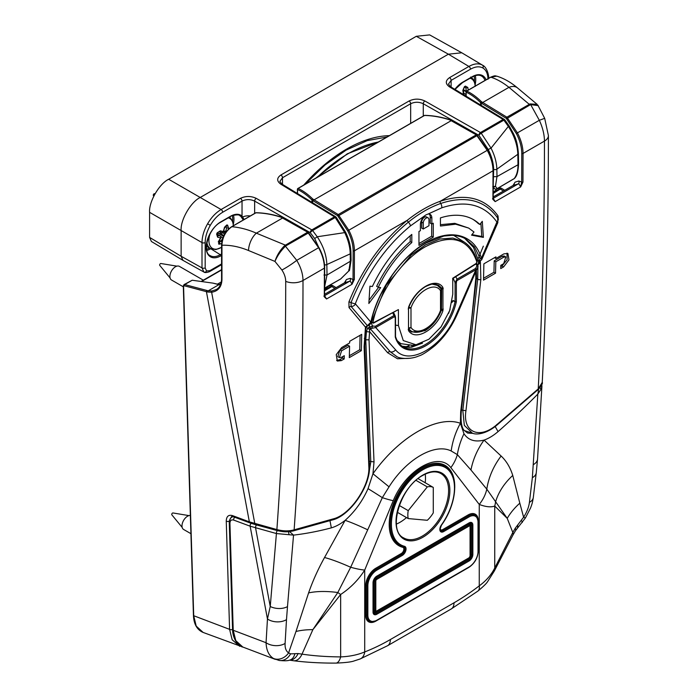 <?xml version="1.0" encoding="UTF-8"?>
<svg xmlns="http://www.w3.org/2000/svg" width="698" height="698" viewBox="0 0 698 698"><rect width="100%" height="100%" fill="white"/><g stroke="black" fill="none" stroke-linecap="round" stroke-linejoin="round"><path stroke-width="1.05" d="M324.396 267.395A0.899 0.523 180 0 1 324.666 267.77L324.57 296.432L326.551 298.997L324.308 296.798L324.404 268.137C324.326 261.558 322.397 254.761 318.611 247.72L307.661 232.198L281.102 217.235C272.473 214.461 264.071 212.986 255.904 212.811L231.823 226.719C239.772 227.365 247.956 229.511 256.367 233.167L285.308 245.111A2.251 1.3 60 0 1 286.058 245.775L285.447 246.22L296.729 260.354C300.829 267.212 302.923 273.921 303.002 280.491C303.002 364.906 300.044 448.02 294.128 529.834L333.243 518.876C350.483 514.81 370.184 485.302 368.841 466.796L364.094 346.827L365.464 327.135L349.017 307.565L348.921 301.946C362.489 268.46 381.954 241.229 407.292 220.28C418.233 211.616 429.183 205.291 440.168 201.303C465.74 192.971 485.014 197.831 497.997 215.883L498.337 220.01M493.024 170.042A0.899 0.523 180 0 1 493.294 170.408L493.198 199.07L495.179 201.635L492.936 199.436L493.032 170.774C492.963 164.204 491.026 157.399 487.239 150.367L476.289 134.845L449.73 119.882C441.101 117.098 432.699 115.632 424.532 115.458L298.107 188.451C302.845 190.598 307.722 194.105 312.739 198.974L338.242 214.548L348.826 230.279C352.49 237.39 354.357 244.23 354.427 250.8L354.331 279.462L352.036 284.278L353.048 279.453A0.899 0.523 0.4 0 0 354.331 279.462M428.144 217.907L426.548 216.991A4.048 2.338 120 0 0 424.524 217.191A4.048 2.338 120 0 0 421.662 222.147L421.662 228.098L423.25 229.014L428.982 225.707L428.982 219.757A4.048 2.338 120 0 0 428.144 217.907A4.048 2.338 120 0 0 426.12 218.108A4.048 2.338 120 0 0 423.25 223.063L423.25 229.014M424.244 216.24A8.097 4.677 120 0 0 420.388 224.721L420.388 230.672L418.957 231.5L418.957 245.382L433.275 237.119L433.275 223.229L431.844 224.058L431.844 218.108A8.097 4.677 120 0 0 430.169 214.399A8.097 4.677 120 0 0 427.987 214.085L426.103 214.792L410.476 225.882C386.238 245.888 367.855 271.845 355.317 303.77L370.83 322.144C377.644 290.42 401.254 256.576 426.164 242.616C450.978 227.862 474.684 234.554 481.402 258.312L496.915 222.008C484.377 204.566 465.994 199.837 441.755 207.821L427.987 214.085M367.131 325.791L365.656 329.212L365.464 327.135A2.251 1.824 140.1 0 1 366.607 326.263L367.375 325.634L351.12 306.501L351.05 302.574C364.234 269.664 383.333 242.852 408.356 222.147C419.097 213.501 429.881 207.28 440.691 203.476C465.784 195.257 484.761 200.073 497.63 217.942L497.849 222.549A4.502 0.715 23.4 0 1 496.897 222.592M366.729 326.027L367.244 325.94L366.869 327.188L366.607 326.263M207.803 292.034A0.899 0.619 102.7 0 1 208.24 290.83L218.919 284.662L213.012 283.135L192.212 280.23L184.7 284.557L208.24 290.83L211.86 291.005L216.319 289.557C219.713 287.559 221.458 284.077 221.571 279.13A0.899 0.523 0 0 0 221.955 279.558C221.659 286.904 218.221 291.136 211.642 292.253L207.803 292.034L184.237 285.761L183.565 286.398L193.704 615.723L196.208 626.106L203.135 632.44C197.045 629.832 193.808 624.134 193.442 615.357A0.899 0.541 -1.8 0 0 193.704 615.723L229.59 629.352A2.251 1.344 -1.8 0 0 232.565 629.404M213.012 283.135L220.463 284.845M183.565 285.639A0.899 0.541 -1.8 0 0 183.304 286.032L184.01 284.618L192.212 280.23M464.231 430.526L472.363 433.17L464.327 425.361L462.818 410.468L477.711 279.209L477.929 266.915M345.388 281.817A0.899 0.523 0.5 0 0 345.205 281.652L346.452 279.497L344.48 282.821L324.587 294.303L344.419 282.847A0.899 0.523 -120 0 0 344.367 282.882M350.221 278.354A2.251 1.841 -106.9 0 1 349.567 281.277L344.48 282.821A0.899 0.523 -120 0 0 344.419 282.847L346.452 279.497L350.221 278.354L353.048 279.453L353.144 250.8C353.075 244.405 351.26 237.765 347.709 230.855L337.588 215.647L312.625 200.474L312.625 202.752M365.656 329.212L364.749 345.737L369.504 465.714C370.734 486.541 349.279 516.302 332.257 519.993L293.143 530.96C287.244 531.998 285.002 532.277 277.595 530.672L277.595 530.672A2.251 1.213 -74.8 0 1 276.888 529.564C282.769 448.116 285.718 365.386 285.718 281.364C285.665 277.612 284.391 273.825 281.887 270.004A13.498 1.501 -33.7 0 0 296.729 260.354L318.925 247.511C322.685 254.465 324.596 261.218 324.666 267.77A0.899 0.523 180 0 1 324.404 268.137L303.002 280.491A13.498 7.791 0 0 1 285.718 281.364M514.016 184.464A0.899 0.523 0.5 0 0 513.833 184.289L515.08 182.143L513.109 185.459L493.216 196.949M464.781 238.446L473.506 247.441L478.575 260.799L479.264 260.572A0.899 0.742 96.8 0 0 479.779 260.939L477.729 264.682C479.151 264.245 480.023 262.954 480.346 260.816L480.861 279.409L465.959 410.729C462.39 432.001 479.439 440.368 497.587 423.991L538.237 388.899C542.381 308.106 544.457 225.498 544.457 141.092C544.388 134.513 542.686 127.577 539.336 120.292L530.689 104.63L529.983 104.944A2.251 1.3 -120 0 0 529.232 104.281L508.964 87.329C502.752 82.416 496.697 79.031 490.816 77.19L466.735 91.098C471.473 93.244 476.35 96.752 481.367 101.62L506.87 117.194L517.454 132.925C521.118 140.028 522.985 146.868 523.055 153.447L522.959 182.108L520.664 186.916L521.676 182.091L521.772 153.438C521.703 147.051 519.888 140.403 516.337 133.501L506.216 118.285L481.254 103.112L481.254 105.398M311.971 202.35L311.971 199.977C307.024 195.143 302.208 191.662 297.531 189.524L297.531 193.573M480.599 104.997L480.599 102.615C475.652 97.79 470.836 94.3 466.159 92.171L466.159 96.219M495.912 256.881A4499.552 2597.834 60 0 1 495.877 258.513L503.895 253.88L507.9 253.453L508.982 259.848L503.59 266.933L500.728 268.59A4499.552 2597.834 -120 0 0 500.806 265.327L503.668 263.67L505.823 256.934L503.825 257.143L495.807 261.776A4499.552 2597.834 60 0 1 495.536 273.188L483.505 280.134A4499.552 2597.834 -120 0 0 483.88 263.818L495.912 256.881M341.636 347.56L349.654 342.927A4499.552 2597.834 -120 0 0 349.689 341.296L361.712 334.351A4499.552 2597.834 60 0 1 361.337 350.666L349.314 357.612A4499.552 2597.834 -120 0 0 349.585 346.199L341.566 350.824L339.411 357.568L341.409 357.35L344.28 355.701A4499.552 2597.834 60 0 1 344.193 358.955L341.331 360.613L337.326 361.041L336.253 354.645L341.636 347.56M478.479 263.321L478.575 260.799L480.023 260.616M471.551 235.156L483.382 237.381L482.301 221.318L479.858 224.459A94.884 54.784 120 0 0 473.558 219.687A94.884 54.784 120 0 0 440.429 217.907L440.429 226.03L455.663 224.189L468.698 228.089L473.986 232.015L471.551 235.156M380.68 287.62L378.246 287.297C386.91 269.437 398.096 254.526 411.803 242.564L411.803 234.441A94.884 54.784 120 0 0 372.374 286.512L369.931 286.189L368.849 303.508L380.68 287.62M479.264 260.572L480.154 258.504A0.899 0.646 -16.9 0 0 481.402 258.312L481.637 259.9L497.849 222.549M494.481 257.702L495.877 258.513M483.548 278.275L493.94 272.272L495.536 273.188M493.94 272.272A4497.301 2596.534 -120 0 0 494.21 260.86L495.807 261.776M494.21 260.86L502.228 256.227L504.235 256.018L505.823 256.934M500.771 266.723L502.002 266.017L507.123 259.673L507.018 253.138M336.619 360.438L339.743 359.697L342.605 358.039L344.193 358.955M342.605 358.039A4497.301 2596.534 -120 0 0 342.639 356.643M339.411 357.568L337.823 356.643L339.97 349.907L347.988 345.274L349.585 346.199M349.358 355.744L359.749 349.75L361.337 350.666M359.749 349.75A4497.301 2596.534 -120 0 0 360.081 335.293M369.059 300.175L378.613 287.34M378.246 287.297L376.65 286.372C385.313 268.512 396.499 253.61 410.206 241.648L410.206 235.784M410.206 241.648L411.803 242.564M440.429 224.677L454.782 223.334L468.698 228.089M471.97 234.615L481.795 236.465L480.896 223.124M479.858 224.459L478.27 223.535A94.884 54.784 120 0 0 472.755 219.242M481.795 236.465L483.382 237.381M429.287 214.077A8.097 4.677 120 0 1 430.256 217.191L430.256 223.142L431.844 224.058M418.957 243.55L431.687 236.203L433.275 237.119M431.687 236.203L431.687 223.962M184.01 284.618L184.7 284.557A0.899 0.646 105 0 0 184.237 285.761M229.415 520.673L231.553 516.546L233.35 516.747A2.251 1.518 110.3 0 1 232.547 515.621L249.361 521.86L276.888 529.564C283.1 531.213 288.841 531.309 294.128 529.834A2.251 1.614 -105.6 0 1 293.143 530.96M518.85 181A2.251 1.841 -106.9 0 1 518.195 183.914L513.109 185.459A0.899 0.523 60 0 0 513.047 185.485L515.08 182.143L518.85 181L521.676 182.091A0.899 0.523 0.4 0 0 522.959 182.108M472.372 433.17C477.048 435.299 487.274 433.493 497.473 424.646L538.123 389.563A2.251 0.89 49.2 0 0 538.237 388.899L542.241 382.382C546.351 301.902 548.41 219.634 548.41 135.578L544.684 118.337L537.818 105.075M516.337 133.501L539.336 120.292L544.684 118.337M506.216 118.285A0.899 0.523 -58.7 0 1 506.87 117.194L530.087 103.906A2.251 1.195 -108.7 0 1 530.689 104.63L538.237 105.625M530.087 103.906L537.146 104.351L517.55 87.948A13.498 8.961 -50.1 0 0 508.964 87.329L482.702 102.493A0.899 0.523 -58.7 0 0 482.048 103.592M490.424 77.417A0.899 0.523 60 0 1 490.581 77.225C496.008 74.93 495.353 76.161 496.81 76.152L490.816 77.19A0.899 0.523 60 0 0 490.581 77.225L466.491 91.133A0.899 0.523 60 0 1 466.735 91.098A0.899 0.768 114.4 0 0 466.159 92.171A0.899 0.523 0 0 1 466.247 91.578M281.887 270.004L274.96 261.427C277.298 255.896 280.788 250.826 285.447 246.22A2.251 1.37 -132.1 0 0 284.592 245.644L307.661 232.198A0.899 0.506 119.6 0 1 308.106 232.155L308.804 232.748L286.058 245.775M281.556 217.41L283.074 217.951A0.899 0.506 119.6 0 0 282.638 218.003L256.367 233.167A13.498 6.256 -67.6 0 0 248.54 250.521L274.96 261.427C276.783 255.547 279.994 250.285 284.592 245.644M231.422 226.963A0.899 0.523 60 0 1 231.823 226.719C225.585 231.282 222.296 237.46 221.955 245.242L221.955 279.558M369.504 465.714L368.841 466.796M465.959 410.729L461.465 410.023M239.737 646.322L232.164 639.761L229.59 629.352L226.257 521.118A2.251 1.344 -1.8 0 0 229.337 521.109M256.358 212.82A0.899 0.515 91.1 0 0 255.904 212.811A0.899 0.523 60 0 0 255.66 212.846L231.579 226.754C225.489 231.064 222.147 237.084 221.571 244.815A0.899 0.523 0 0 0 221.955 245.242C230.419 244.963 239.283 246.726 248.54 250.521M424.986 115.467A0.899 0.515 91.1 0 0 424.532 115.458A0.899 0.523 -120 0 0 424.14 115.685M450.184 120.056L450.018 119.759C441.389 117.002 432.969 115.536 424.759 115.371A0.899 0.899 0 0 0 424.297 115.493L297.863 188.486A0.899 0.523 -120 0 1 298.107 188.451A0.899 0.768 114.4 0 0 297.531 189.524A0.899 0.523 180 0 1 297.618 188.931M353.144 250.8A0.899 0.523 0 0 0 354.427 250.8L407.292 220.28A2.251 1.03 -128.8 0 0 408.356 222.147A4.502 2.05 -128.8 0 1 410.476 225.882M487.387 150.21L487.553 150.149C491.313 157.102 493.224 163.856 493.294 170.408A0.899 0.523 180 0 1 493.032 170.774L440.168 201.303A2.251 1.527 -109.4 0 0 440.691 203.476A4.502 3.045 -109.4 0 1 441.755 207.821M367.244 325.94L367.68 325.739A0.899 0.637 88.9 0 1 367.375 325.634L371.074 321.979C373.194 312.599 376.545 303.246 381.125 293.919L392.355 275.029C402.441 260.904 413.652 250.233 425.998 243.017L443.841 236.055L452.06 235.322C457.609 235.566 462.189 236.796 465.819 239.013L474.492 246.874L480.154 258.504M479.779 260.939L481.637 259.9M370.935 321.717L371.074 321.979C370.21 324.666 369.085 325.922 367.68 325.739A0.899 0.637 88.9 0 0 368.073 325.53M326.821 287.969L327.266 286.695A0.899 0.733 -106.9 0 1 327.004 287.864L326.891 287.934M327.266 286.695L331.751 285.334A0.899 0.733 -106.9 0 1 331.489 286.503L324.614 289.251L326.943 287.89M334.848 288.37L331.864 286.581A0.899 0.532 120.9 0 0 332.51 285.491L331.751 285.334M324.605 290.778L331.864 286.581L324.605 290.481M503.476 191.016L500.492 189.228A0.899 0.532 120.9 0 0 501.138 188.128L500.379 187.98A0.899 0.733 73.1 0 1 500.117 189.149L493.233 193.416M495.519 190.571L495.632 190.51A0.899 0.733 73.1 0 0 495.894 189.341L500.379 187.98M495.667 190.493L493.242 191.88M193.442 615.357L183.304 286.032A0.899 0.541 -1.8 0 0 183.565 286.398M221.833 244.448A0.899 0.523 0 0 0 221.571 244.815L221.571 279.13A0.899 0.523 0 0 1 221.833 278.764M467.59 433.065L473.052 433.371M422.517 343.119L411.628 347.203L402.292 346.252M533.577 464.528A13.498 8.585 3.9 0 0 537.539 458.961L536.265 472.712A13.498 8.219 -173.4 0 1 532.356 477.685L537.835 394.091C524.591 407.475 511.337 419.978 498.067 431.608C493.329 435.665 488.661 438.492 484.046 440.098C477.38 449.355 473.017 459.319 470.949 469.99L457.338 454.607L451.161 450.978C434.802 442.794 406.393 459.11 389.048 486.838L382.329 497.657L350.684 567.256L337.806 592.515L312.861 629.657L302.016 654.139C313.882 655.893 326.76 656.809 340.659 656.897C349.698 656.521 357.725 654.864 364.714 651.932L364.714 570.074C358.432 579.898 350.413 588.039 340.659 594.487L312.861 629.657A67.497 29.403 -162.3 0 0 295.987 631.489L308.595 592.907A67.497 27.929 -161.9 0 1 337.806 592.515A35.999 7.294 42.8 0 0 340.659 594.487L340.659 656.897A13.498 5.619 -90 0 1 335.93 663.1L335.93 663.1C320.888 663.17 306.788 662.385 293.622 660.753A13.498 8.306 -82.6 0 0 302.016 654.139L298.133 653.555L290.551 653.869L288.606 652.883L295.987 631.489M537.539 458.961L541.91 386.299L540.976 389.283L537.835 394.091M308.595 592.907C312.687 581.111 318 569.315 324.535 557.519L345.126 520.342C340.467 524.05 335.878 526.554 331.349 527.863C318.637 531.23 306.038 533.656 293.561 535.122L276.417 533.551A2.251 1.213 -74.8 0 1 277.411 530.62M289.583 531.606L293.535 535.122L287.489 606.606A13.498 8.341 -174.5 0 1 270.239 606.501L276.417 533.551L250.137 526.179L233.699 520.089A2.251 1.518 -69.7 0 1 234.781 517.279M287.489 606.606L286.494 619.632A13.498 8.76 -176.8 0 1 267.456 618.995L270.239 606.501L255.573 527.889A2.251 1.213 -74.8 0 1 256.559 524.957M395.26 317.991L394.004 315.54L395.277 316.107L395.522 317.625L395.522 336.453A0.899 0.523 0 0 1 395.26 336.82L395.26 317.991A0.899 0.523 0 0 0 395.522 317.625M370.97 322.38L372.531 326.01L375.402 326.289A2.251 1.3 60 0 1 375.699 327.536L395.574 349.811C408.679 366.668 442.925 346.941 456.038 314.903L475.905 269.681A2.251 1.3 -120 0 0 475.608 268.433L477.013 265.685L475.835 264.036M456.038 314.903A4.502 0.689 23.7 0 0 456.972 314.868L477.982 266.68A2.251 0.846 -166.8 0 1 477.79 266.933L477.476 268.224L475.905 269.681L456.762 280.736L456.352 282.716A0.899 0.523 180 0 1 455.079 282.716L456.998 279.174L456.762 280.736L456.195 280.491M368.719 474.457L370.795 461.901L365.778 339.882L364.356 338.399M450.088 309.354L448.57 313.454M410.389 358.24L397.467 358.755L387.652 352.726L369.6 331.637L369.015 339.813L374.023 461.893L372.959 473.759C398.741 437.114 437.088 414.882 460.401 423.276L460.68 411.864L471.569 319.981L475.835 278.136L475.739 272.159M451.161 450.978C452.557 441.188 455.637 431.957 460.401 423.276L463.978 433.746C468.288 440.194 474.98 442.314 484.046 440.098L501.12 456.021C506.39 460.994 510.264 467.468 512.751 475.451L519.818 503.188A67.497 52.254 -12.9 0 0 507.219 518.352L494.742 506.059C490.912 507.455 485.756 506.914 479.256 504.436L450.856 467.634C438.527 451.152 405.704 470.007 393.244 500.667L364.714 570.074A35.999 7.634 21.2 0 1 350.684 567.256A67.497 10.487 -151.7 0 0 324.535 557.519M233.699 520.089C231.291 519.425 230.035 520.525 229.93 523.387L233.219 630.259L235.784 640.659L242.782 647.02C241.883 647.247 239.693 645.51 236.194 641.794C232.582 636.026 232.609 630.809 232.556 629.343A2.251 1.344 -1.8 0 0 233.219 630.259L266.06 642.727A13.498 8.804 3.5 0 0 285.098 643.434C284.854 647.997 286.023 651.147 288.606 652.883A13.498 11.578 -58.1 0 1 273.485 658.476C268.852 655.562 266.374 650.309 266.06 642.727L267.456 618.995L250.137 526.179A2.251 1.518 -69.7 0 1 251.236 523.369M293.622 660.753L289.565 660.151C287.838 660.875 284.339 660.962 279.069 660.43L273.485 658.476M536.265 472.712L533.324 497.412C532.216 504.087 532.024 503.764 530.646 507.812L525.454 517.907L515.499 530.681L512.917 535.104L494.306 571.043L487.536 581.757C486.384 583.563 483.182 586.66 477.921 591.066L477.921 591.066A13.498 6.439 -127.4 0 0 479.256 585.858C486.14 580.815 491.305 574.864 494.742 568.015L512.812 532.461L507.219 518.352L486.803 489.141L470.949 469.99M512.751 475.451A67.497 52.446 -14.9 0 0 495.554 501.932A35.999 34.176 127.6 0 1 494.742 506.059L494.742 568.015A13.498 8.149 -154.7 0 1 494.306 571.043M501.12 456.021A67.497 56.983 -44.3 0 0 486.803 489.141A35.999 28.374 145.1 0 1 479.256 504.436L479.256 585.858A221.58 127.926 120 0 1 454.014 602.802L390.383 639.534A223.648 129.121 120 0 1 364.714 651.932A13.498 8.952 -111.2 0 1 360.046 659.008L354.261 660.884C351.556 661.966 345.449 662.699 335.93 663.1M463.978 433.746A67.497 58.318 -59.5 0 0 457.338 454.607A35.999 28.801 139.5 0 1 450.856 467.634M367.619 529.773C358.58 525.489 351.085 522.348 345.126 520.342C354.837 511.678 362.48 501.112 368.038 488.652L372.959 473.759L389.048 486.838M368.038 488.652A67.497 3.089 -145.5 0 1 382.329 497.657A35.999 5.68 23.5 0 0 393.244 500.667M512.917 535.104A13.498 5.191 -151.3 0 0 512.812 532.461L515.272 528.185L523.622 517.201C526.868 512.096 528.805 507.158 529.424 502.368L532.356 477.685M519.818 503.188L523.622 517.201A13.498 0.777 -147 0 0 525.454 517.907M286.494 619.632L285.098 643.434M329.962 520.638L331.349 527.863M369.399 461.334L374.023 461.893M364.391 338.251L365.831 339.769L369.015 339.813L365.778 339.882L366.433 331.358L367.602 328.173L369.757 327.004L369.111 325.268M537.861 394.056L538.673 389.056M498.067 431.608L495.17 426.53M460.68 411.864L461.317 411.122C460.575 421.077 461.509 427.499 464.126 430.387L467.66 433.083M476.49 277.315L475.835 278.136L476.498 277.228L476.376 270.719M452.086 301.562L453.307 300.533L455.079 301.553L455.079 282.716A20.251 11.692 -120 0 0 453.107 278.389M232.731 516.799L232.809 516.773C230.689 517.323 229.511 519.225 229.267 522.47L229.267 522.47A2.251 1.344 178.2 0 0 229.93 523.387M533.324 497.412A13.498 8.263 -173 0 1 529.424 502.368M516.677 529.136A13.498 6.744 -136.4 0 0 517.654 525.097M515.499 530.681A13.498 4.336 -148.1 0 0 515.272 528.185M289.4 660.186A13.498 9.17 -82.7 0 0 298.133 653.555M289.565 660.151L289.565 660.151A13.498 8.297 -102 0 0 294.879 653.729M539.973 387.669L540.976 389.283M289.059 534.729L288.37 531.274M456.972 314.868C451.562 327.039 444.233 337.282 434.994 345.597C427.307 351.757 421.862 355.221 418.66 355.997C411.192 359.453 400.146 358.851 396.944 356.687L390.295 351.801L370.751 329.281L369.608 329.439L369.6 331.637A2.251 1.16 -173 0 1 366.433 331.358M395.007 315.819A0.899 0.733 -49.1 0 1 394.85 316.473L375.699 327.536L370.577 328.61L370.76 329.264L370.202 328.549L369.608 329.439L367.602 328.173M477.641 264.882A2.251 2.251 0 0 1 477.982 266.68A2.251 0.846 -166.8 0 0 477.013 265.685L477.641 264.882L476.577 263.425M372.531 326.01A2.251 1.064 110 0 1 371.179 328.479A2.251 1.623 -119 0 1 369.757 327.004L372.531 326.01M409.133 345.632L405.154 347.107M404.648 347.028L409.927 347.299L422.177 343.05M452.662 300.786A0.899 0.707 35.3 0 1 452.862 301.239L451.911 302.487M456.352 282.716L456.352 301.553A1.797 1.038 -60 0 1 456.291 302.007A45.047 26.009 -60 0 1 425.806 345.746A45.047 26.009 -60 0 1 395.312 337.213A0.899 0.646 -17.1 0 0 395.539 336.584C397.057 341.374 399.579 344.795 403.095 346.836A44.149 25.486 120 0 0 425.169 344.646A44.149 25.486 120 0 0 455.052 301.78L453.272 300.759A0.899 0.523 120 0 0 453.307 300.533M370.202 328.549A2.251 1.579 -86.6 0 1 369.486 327.118A2.251 1.64 -103.8 0 0 370.577 328.61A2.251 1.937 148.9 0 1 370.202 328.549M322.502 255.599L314.693 238.55L310.252 232.661A2.251 1.265 119.6 0 1 311.832 229.895A2.251 1.3 60 0 1 312.599 230.576L317.25 236.762L344.725 232.617L335.241 217.506L312.599 230.576A2.251 0.471 140.2 0 0 310.252 232.661L254.648 201.103C250.416 199.139 246.211 199.131 242.031 201.094L222.671 212.271C217.872 215.132 213.745 219.486 210.299 225.332C206.957 231.247 205.247 236.997 205.168 242.581L205.168 267.884A2.251 1.3 180 0 1 202.001 267.892L181.131 256.253L181.131 230.541C180.276 220.123 190.772 201.94 200.221 197.473L448.386 54.191L461.771 52.786L429.671 34.9L416.296 36.305L168.68 179.264C159.231 183.731 148.735 201.914 149.59 212.332L149.59 237.407L181.131 256.253L182.955 260.354L203.912 272.037L202.001 267.892L202.001 242.59C202.088 236.5 203.956 230.227 207.603 223.779C211.363 217.401 215.857 212.646 221.092 209.522L240.461 198.345C245.679 195.894 250.931 195.894 256.227 198.345L311.832 229.895L334.473 216.825L280.771 184.176C276.617 181.07 276.661 178.007 280.91 174.989L409.089 100.992C414.307 98.54 419.559 98.54 424.855 100.983L480.46 132.541L503.101 119.471L449.399 86.814C445.245 83.716 445.289 80.654 449.538 77.635L468.899 66.45C474.143 63.527 478.645 63.082 482.405 65.123L482.519 65.184C487.405 67.235 489.15 76.989 488.635 78.385M487.981 79.302C487.902 73.805 486.192 70.027 482.85 67.976C479.404 66.109 475.277 66.519 470.478 69.198L451.117 80.383L448.474 84.074L450.55 86.727A2.251 1.309 121.3 0 0 449.399 86.814M461.771 52.786L482.527 65.184M149.59 237.407L151.414 241.499L182.955 260.354M493.277 182.414L493.634 169.3C493.469 162.931 491.671 156.335 488.234 149.512L478.889 135.307L423.276 103.749C419.044 101.786 414.839 101.777 410.66 103.732L282.489 177.737L279.846 181.436L281.922 184.08A2.251 1.309 121.3 0 0 280.771 184.176M488.234 149.512L491.034 148.142L508.362 126.417L503.869 120.152L481.227 133.222L491.034 148.142C494.708 155.375 496.644 162.39 496.854 169.195L496.985 176.611L517.986 164.772L517.829 154.293L496.854 169.195A2.251 1.274 178.9 0 1 493.634 169.3M348.642 269.934L349.122 270.833A2.251 2.251 0 0 0 349.558 270.117L351.059 260.319L350.317 261.288L350.213 253.863L326.839 264.559L327.022 275.021L350.317 261.288L348.904 270.841L340.641 278.973L324.622 288.047M314.693 238.55L317.25 236.762C323.331 246.01 326.524 255.276 326.839 264.559A2.251 1.274 178.9 0 1 324.526 264.821M350.213 253.863C350.073 247.101 348.241 240.016 344.725 232.617L345.51 232.068C348.956 239.231 350.771 246.176 350.946 252.903A2.251 1.274 179 0 1 350.213 253.863M517.829 154.293C517.497 145.088 514.339 135.805 508.362 126.417L509.252 126.05C513.911 134.662 517.131 138.3 518.396 153.429A2.251 1.274 179 0 1 517.829 154.293M243.297 219.992L240.906 216.485A19.928 11.508 120 0 0 239.711 215.638C239.091 213.815 230.445 215.708 230.261 216.703L220.716 222.208A0.899 0.523 -120 0 0 220.9 221.798L230.445 216.284A20.827 12.023 -60 0 1 242.031 216.11L244.126 219.512M493.756 176.707L496.985 176.611L495.44 186.235L497.098 188.643A2.251 2.225 164.2 0 1 494.568 188.73L492.771 186.715M250.32 215.935A8.995 5.191 0 0 0 242.764 216.965A0.899 0.689 138.7 0 1 241.674 217.27M240.461 198.345A2.251 1.3 -120 0 1 242.031 201.094L242.031 216.11A0.899 0.733 131.9 0 1 240.906 216.485M323.959 275.021L327.022 275.021L324.622 286.73M494.865 188.888A2.251 1.291 -61.2 0 1 494.699 188.818A2.251 2.251 0 0 0 496.915 188.792A2.251 1.309 59.6 0 0 497.098 188.643L514.251 178.548C516.79 175.128 518.038 170.53 517.986 164.772L518.562 163.908C518.213 171.333 516.921 176.088 514.688 178.165L514.688 178.165A2.251 1.797 -143.2 0 1 514.251 178.548A2.251 1.309 -120.4 0 1 514.025 178.758L496.915 188.792A2.251 1.309 59.6 0 1 496.688 188.879M513.728 178.854A2.251 1.309 -120.4 0 0 514.025 178.758A2.251 2.251 0 0 0 514.688 178.165M324.622 288.126L340.458 279.121A2.251 1.291 -119.6 0 0 340.641 278.973A2.251 0.82 -129 0 0 340.764 278.912L348.904 270.841A2.251 1.666 -159.5 0 0 349.558 270.117M481.227 133.222A2.251 0.471 140.2 0 0 478.889 135.307A2.251 1.265 -60.4 0 1 480.46 132.541A2.251 1.3 60 0 1 481.227 133.222M493.268 186.916A2.251 2.12 126.3 0 0 495.44 186.235A2.251 1.658 -159 0 1 493.268 186.305M335.625 216.738A2.251 2.251 0 0 1 336.218 217.261A2.251 0.515 141.6 0 0 335.241 217.506A2.251 1.3 -120 0 0 334.473 216.825A2.251 1.309 121.3 0 1 335.625 216.738L281.922 184.08M504.253 119.375A2.251 2.251 0 0 1 504.846 119.899A2.251 0.515 141.6 0 0 503.869 120.152A2.251 1.3 -120 0 0 503.101 119.471A2.251 1.309 121.3 0 1 504.253 119.375L450.55 86.727M408.775 329.665L411.035 330.957L408.522 328.828M432.167 284.13L437.358 285.36L435.142 284.077M441.162 309.45A2.251 1.3 0.1 0 1 440.517 310.366L440.517 290.708A2.251 1.3 -0.1 0 0 441.162 289.801A2.251 2.251 0 0 0 440.752 288.51A2.251 1.78 145 0 1 440.517 290.708C434.749 281.137 416.846 291.502 410.991 307.757L410.991 327.406C416.863 337.038 434.758 326.673 440.517 310.366A2.251 0.471 21.1 0 0 441.005 310.261A2.251 2.251 0 0 0 441.162 309.45L441.162 289.801A2.251 1.3 -0.1 0 0 441.014 289.347M408.531 327.676A2.251 1.3 0.1 0 0 410.991 327.406A2.251 1.771 144.8 0 1 408.531 328.374M408.566 308.036A2.251 1.3 -0.1 0 0 410.991 307.757A2.251 0.48 21.3 0 1 408.845 307.12M408.749 329.709L411.384 332.012L424.986 330.712C432.167 326.289 437.655 319.448 441.45 310.2L441.668 288.719L440.342 287.96M438.841 286.407L441.45 287.899L438.449 285.142C433.685 283.981 435.09 282.42 425.675 286.503C418.303 290.987 412.666 297.924 408.766 307.321L408.513 307.364C415.397 288.483 436.171 276.46 442.933 287.489L442.933 310.715C436.189 329.683 415.415 341.706 408.513 330.599L408.513 307.364M441.162 308.839L441.668 309.127A1.126 0.654 -0.4 0 0 443.265 309.109M371.127 321.734L371.423 322.162L386.099 285.447L411.253 255.006L425.606 244.832L439.792 239.056L452.88 238.053L463.987 241.927M412.483 345.257L400.861 343.669L397.284 340.737M452.766 294.207L452.74 278.232L476.272 263.382L476.935 262.186C468.724 238.489 451.58 233.324 425.492 246.682C401.83 259.935 379.031 292.279 372.976 322.206L373.683 322.607L398.41 309.598L398.436 325.573L403.269 340.58L415.999 344.777L428.912 339.237L441.057 326.9L449.652 310.627L452.766 294.207M398.41 309.598L373.43 323.139L371.275 322.459L371.231 321.935M443.265 288.719A1.126 0.646 0.4 0 1 441.668 288.719L441.45 287.899A1.126 0.89 144.5 0 0 442.933 287.489M373.43 323.139A1.126 0.646 -117.1 0 0 373.683 322.607M371.423 322.162L372.976 322.206M476.272 263.382A1.126 0.654 57.1 0 1 476.062 263.888L483.339 246.15L476.062 263.888L452.644 278.668M476.952 261.235L476.935 262.186L476.952 261.235M475.129 86.142A17.276 9.973 120 0 0 470.068 78.246M464.196 87.634A1.352 0.759 61 0 0 464.432 86.665L462.853 90.339A1.352 0.593 -9.8 0 0 463.35 89.754L464.196 87.634L465.269 86.997M463.332 89.641L466.255 91.325A34.481 19.91 -120 0 0 465.836 87.782A1.352 0.593 170.2 0 0 467.808 87.477L465.426 86.098A1.352 0.794 59 0 1 465.191 87.058M153.804 196.077L153.412 195.597A1.126 0.646 -60 0 1 153.42 194.602A1.126 0.646 -60 0 1 154.511 193.695L155.026 193.782M209.976 234.057A17.276 9.973 120 0 0 221.571 247.258M221.833 241.883L220.926 241.22L219.216 242.075A1.352 1.091 -80.5 0 1 219.469 244.187L221.205 243.619M218.273 241.883L218.849 241.403L218.64 244.038A1.352 1.064 -79.4 0 0 218.544 242.031M216.624 234.109L217.602 237.18A1.352 0.89 -75.4 0 0 217.418 235.331L217.191 234.153L216.624 234.109A34.429 27.51 -80 0 0 216.904 233.481A34.429 27.51 -80 0 0 217.165 232.835L220.315 230.82A35.825 6.003 23.1 0 0 223.281 231.535A35.825 28.627 -80 0 0 224.433 227.443L226.78 224.965A34.429 5.767 23.1 0 0 227.609 225.114L228.586 228.185A35.825 28.627 100 0 1 228.298 229.337M233.324 225.751A17.276 9.973 120 0 0 228.263 217.846M223.901 230.733L225.559 231.684A34.481 27.554 -80 0 0 226.667 227.749L228.586 228.185M226.004 226.161A1.352 1.091 -80.5 0 0 226.3 226.274L226.3 226.274A1.352 1.091 -80.5 0 0 227.609 225.114M225.567 226.135A1.352 1.064 -79.4 0 0 226.78 224.965M226.152 226.222L225.48 226.126L224.433 227.443M221.833 232.347A1.352 0.995 -77.6 0 0 222.069 232.443L219.163 231.745A1.352 0.89 -75.4 0 0 220.315 230.82M219.163 231.745L217.165 232.835M183.33 286.826L171.525 280.011A7.87 4.546 -60 0 1 170.801 272.368A7.87 4.546 -60 0 1 179.403 266.374L203.327 280.186M170.085 277.952L159.781 265.406A1.126 0.646 -60 0 1 159.781 264.402A1.126 0.646 -60 0 1 160.88 263.504L176.899 266.147M190.92 533.682L183.618 529.468A7.87 4.546 -60 0 1 182.893 521.825A7.87 4.546 -60 0 1 190.362 515.473M182.178 527.409L171.865 514.862A1.126 0.646 -60 0 1 171.874 513.859A1.126 0.646 -60 0 1 172.964 512.96L188.992 515.613M396.394 524.076A35.999 20.783 120 0 0 400.033 522.279A35.999 20.783 120 0 0 406.498 517.584M425.204 482.754A35.999 20.783 120 0 0 425.222 474.143M433.275 487.413A21.376 12.337 120 0 0 427.316 486.881L408.225 510.639A21.376 12.337 120 0 0 408.225 518.579L427.316 520.289A21.376 12.337 120 0 0 433.275 512.873L433.275 487.413L418.067 478.627M427.316 486.881L415.999 480.346M408.225 510.639L399.273 505.474M408.225 518.579L397.31 512.28M323.898 296.092L324.902 296.257L326.551 298.98A2.251 1.3 0 0 0 326.542 298.98L352.036 284.278L350.501 281.469L349.567 281.277L324.579 295.708M492.526 198.738L493.53 198.895L495.179 201.617A2.251 1.3 -0 0 0 495.17 201.626L520.664 186.916L519.129 184.115L518.195 183.914L493.207 198.345M332.51 285.491L336.113 287.637M345.196 282.097L345.205 281.652M211.86 291.005A0.899 0.611 83.2 0 0 211.642 292.253L254.796 523.561A2.251 1.213 -74.8 0 0 255.494 524.669L277.595 530.672M337.588 215.647A0.899 0.523 -58.7 0 1 338.242 214.548L476.289 134.845A0.899 0.506 119.6 0 1 476.734 134.793L477.432 135.386L338.033 216.048M449.73 119.882L451.702 120.597A0.899 0.506 119.6 0 0 451.266 120.641L314.074 199.855A0.899 0.523 -58.7 0 0 313.419 200.945M495.449 190.606L495.894 189.341M501.138 188.128L504.741 190.284M513.824 184.743L513.833 184.289M480.861 279.409A2.251 1.213 -174.4 0 1 477.711 279.209L476.376 278.467M255.494 524.669L250.172 522.985A2.251 1.518 -69.7 0 1 249.361 521.86L206.425 291.694A0.899 0.646 105 0 1 206.896 290.499M232.547 515.621C228.525 514.522 226.431 516.354 226.257 521.118M521.772 153.438A0.899 0.523 0 0 0 523.055 153.447L544.457 141.092A13.498 7.791 0 0 0 548.41 135.578M529.983 104.944L506.661 118.686M347.709 230.855L487.553 150.149L477.371 135.595M493.233 193.119L500.117 189.149L493.242 191.889M502.228 256.227L503.825 257.143M502.002 266.017L503.59 266.933M339.743 359.697L341.331 360.613M339.97 349.907L341.566 350.824M430.256 217.191L431.844 218.108M421.662 222.147L423.25 223.063M220.411 284.959A22.502 12.992 60 0 1 218.919 284.662A0.899 0.637 -75.5 0 1 219.312 284.601M481.899 102.021A0.899 0.532 -59.3 0 0 481.254 103.112L480.599 102.615A0.899 0.646 -45.6 0 1 481.367 101.62M313.271 199.375A0.899 0.532 -59.3 0 0 312.625 200.474L311.971 199.977A0.899 0.646 -45.6 0 1 312.739 198.974M364.749 345.737A2.251 1.44 176.8 0 1 364.094 346.827M331.524 519.966L333.243 518.876M497.587 423.991L496.688 424.611M255.512 213.038A0.899 0.523 60 0 1 255.66 212.846A0.899 0.899 0 0 1 256.131 212.733C264.341 212.899 272.761 214.356 281.39 217.122L281.102 217.235M282.254 217.488A0.899 0.515 118.9 0 0 281.809 217.54M308.28 232.556A0.899 0.506 119.6 0 0 308.106 232.155L283.074 217.951M308.743 232.949L318.759 247.572M450.882 120.135A0.899 0.515 118.9 0 0 450.437 120.178M476.909 135.203A0.899 0.506 119.6 0 0 476.734 134.793L451.702 120.597M349.017 307.565A2.251 1.815 139.9 0 1 351.12 306.501A4.502 3.603 139 0 0 355.334 304.328M348.921 301.946A2.251 0.506 -158.5 0 1 351.05 302.574A4.502 0.995 -159.3 0 0 355.317 303.77M497.997 215.883A2.251 1.789 -34 0 0 497.63 217.942A4.502 3.534 -33.9 0 1 496.915 222.008M512.995 185.528A0.899 0.523 60 0 1 513.047 185.485L493.216 196.941M297.418 193.503L297.418 189.263A0.899 0.899 0 0 1 297.863 188.486A0.899 0.523 -120 0 0 297.68 188.826M466.308 91.464A0.899 0.523 60 0 1 466.491 91.133A0.899 0.899 0 0 0 466.046 91.909L466.046 96.141M422.944 537.207A38.076 21.987 -60 0 1 396.019 521.659A38.076 21.987 -60 0 1 422.944 475.024A38.076 21.987 -60 0 1 449.861 490.572A38.076 21.987 -60 0 1 422.944 537.207M403.61 537.879A37.177 21.464 120 0 0 422.307 536.108A37.177 21.464 120 0 0 446.624 503.241A37.177 21.464 120 0 0 440.787 473.488C435.927 470.827 429.916 471.482 422.752 475.434C400.05 486.977 387.477 530.855 403.61 537.879M456.291 302.007L455.052 301.78A0.899 0.523 120 0 0 455.079 301.553A0.899 0.523 180 0 0 456.352 301.553M376.807 620.234L469.073 566.959A12.66 7.303 120 0 0 478.025 551.464L478.025 522.069A12.66 7.303 120 0 0 469.073 516.904L443.614 531.606A5.34 3.089 -60 0 1 440.019 530.663A5.34 3.089 -60 0 1 441.398 524.983A44.602 25.747 120 0 0 446.397 468.227A44.602 25.747 120 0 0 399.483 495.318A44.602 25.747 120 0 0 404.482 546.298A5.34 3.089 -60 0 1 405.861 550.382A5.34 3.089 -60 0 1 402.266 555.477L376.807 570.179A12.66 7.303 120 0 0 367.855 585.674L367.855 615.069A12.66 7.303 120 0 0 376.807 620.234A0.899 0.523 -120 0 1 376.327 620.67A13.524 7.809 -60 0 1 370.917 621.857A13.524 7.809 -60 0 1 366.764 615.147L366.764 585.753A13.524 7.809 -60 0 1 376.327 569.193L401.795 554.491A4.467 2.583 120 0 0 404.796 550.225A4.467 2.583 120 0 0 403.645 546.813A0.899 0.724 -75.6 0 0 402.807 547.319A46.347 26.76 -60 0 1 390.801 511.931A46.347 26.76 -60 0 1 421.985 467.721A46.347 26.76 -60 0 1 454.738 487.797M404.482 546.298A0.899 0.724 104.4 0 1 403.645 546.813A45.475 26.254 -60 0 1 391.866 512.079A45.475 26.254 -60 0 1 422.465 468.707A45.475 26.254 -60 0 1 448.971 469.518C459.066 479.866 455.384 506.094 441.502 525.14C439.941 529.119 439.618 530.925 440.525 530.541A4.467 2.583 120 0 0 443.134 530.62L468.594 515.918A13.524 7.809 -60 0 1 476.481 516.162L478.287 521.703A0.899 0.523 180 0 1 478.025 522.069M440.133 528.508A3.603 2.077 120 0 0 442.654 529.634L468.122 514.932A14.396 8.315 -60 0 1 478.305 520.813L478.305 550.199A14.396 8.315 -60 0 1 478.287 550.827M468.655 567.509A14.396 8.315 -60 0 1 468.122 567.832L375.856 621.107A14.396 8.315 -60 0 1 365.673 615.226L365.673 585.84A14.396 8.315 -60 0 1 375.856 568.198L401.315 553.505A3.603 2.077 120 0 0 403.741 550.068A3.603 2.077 120 0 0 402.807 547.319M455.777 276.74A22.502 12.992 60 0 1 456.998 279.174L475.608 268.433M375.402 326.289L394.004 315.54A22.502 12.992 -120 0 0 392.747 313.044M376.807 576.147L469.073 522.881A5.34 3.089 -60 0 1 472.851 525.062L472.851 554.448A5.34 3.089 -60 0 1 469.073 560.991L376.807 614.266A5.34 3.089 -60 0 1 373.029 612.085L373.029 582.69A5.34 3.089 -60 0 1 376.807 576.147A0.899 0.523 60 0 1 376.623 576.557L468.89 523.291A0.899 0.523 60 0 1 468.594 523.317M468.375 558.487A3.15 1.815 -60 0 1 468.122 558.653L375.856 611.919A3.15 1.815 -60 0 1 373.622 610.637L373.622 581.242A3.15 1.815 -60 0 1 374.18 579.235M374.381 578.869A3.15 1.815 -60 0 1 375.856 577.386L468.122 524.119A3.15 1.815 -60 0 1 470.347 525.402L470.347 554.797A3.15 1.815 -60 0 1 470.33 555.093M469.99 556.995A3.603 2.077 120 0 0 470.661 554.613L470.661 525.219A3.603 2.077 120 0 0 468.122 523.744L376.327 576.749M373.308 581.975L373.308 610.82A3.603 2.077 120 0 0 375.856 612.286L468.122 559.019A3.603 2.077 120 0 0 469.85 557.24M469.073 526.091L376.807 579.357A1.405 0.811 120 0 0 375.812 581.085L375.812 610.471A1.405 0.811 120 0 0 376.807 611.047L469.073 557.781A1.405 0.811 120 0 0 470.068 556.053L470.068 526.667A1.405 0.811 120 0 0 469.073 526.091A0.899 0.523 -120 0 0 468.594 525.105A2.277 1.317 -60 0 1 469.929 525.14L470.33 526.301A0.899 0.523 0 0 0 470.208 526.03M522.226 522.54A13.498 2.155 -143.1 0 0 521.415 520.577M477.921 591.066L451.213 608.979A13.498 7.791 -120 0 0 454.014 602.802M451.213 608.979L387.582 645.72A13.498 7.791 -120 0 0 390.383 639.534M279.069 660.43A13.498 10.836 -79.4 0 0 290.551 653.869M395.574 349.811A4.502 3.612 138.4 0 1 390.295 351.801A2.251 1.841 -40.4 0 0 387.652 352.726M376.807 611.047A0.899 0.523 -120 0 1 376.327 611.483A2.277 1.317 -60 0 1 375.419 611.684A2.277 1.317 -60 0 1 374.721 610.558L374.721 581.164A2.277 1.317 -60 0 1 376.327 578.372L468.594 525.105A0.899 0.523 60 0 1 468.122 524.119M376.807 579.357A0.899 0.523 -120 0 0 376.327 578.372A0.899 0.523 60 0 1 375.856 577.386M375.812 581.085A0.899 0.523 0 0 1 374.721 581.164A0.899 0.523 0 0 0 373.622 581.242M375.812 610.471A0.899 0.523 0 0 1 374.721 610.558A0.899 0.523 0 0 0 373.622 610.637M470.661 554.613A0.899 0.523 180 0 1 471.761 554.526L471.761 525.14A4.467 2.583 120 0 0 470.391 522.924L468.89 523.291A0.899 0.523 60 0 0 469.073 522.881M373.029 612.085A0.899 0.523 0 0 0 373.29 611.718L373.727 613.193A4.467 2.583 120 0 0 376.327 613.272L468.594 560.005A4.467 2.583 120 0 0 471.761 554.526A0.899 0.523 0 0 0 472.851 554.448M469.073 560.991A0.899 0.523 60 0 0 468.594 560.005A0.899 0.523 60 0 1 468.122 559.019M376.807 614.266A0.899 0.523 60 0 0 376.327 613.272A0.899 0.523 60 0 1 375.856 612.286M470.661 525.219A0.899 0.523 180 0 1 471.761 525.14A0.899 0.523 0 0 0 472.851 525.062M442.654 529.634A0.899 0.523 -120 0 0 443.134 530.62A0.899 0.523 60 0 1 443.614 531.606M402.266 555.477A0.899 0.523 -120 0 0 401.795 554.491A0.899 0.523 60 0 1 401.315 553.505M468.122 514.932A0.899 0.523 -120 0 0 468.594 515.918A0.899 0.523 60 0 1 469.073 516.904M376.807 570.179A0.899 0.523 -120 0 0 376.327 569.193A0.899 0.523 60 0 1 375.856 568.198M367.855 585.674A0.899 0.523 180 0 1 366.764 585.753A0.899 0.523 0 0 0 365.673 585.84M367.855 615.069A0.899 0.523 180 0 1 366.764 615.147A0.899 0.523 0 0 0 365.673 615.226M468.594 558.217A0.899 0.523 -120 0 0 469.073 557.781M470.068 556.053A0.899 0.523 0 0 0 470.208 555.425M470.068 526.667A0.899 0.523 0 0 0 470.33 526.301L470.33 555.687L468.89 558.191L375.419 611.684M373.029 582.69A0.899 0.523 0 0 0 373.29 582.324L373.29 611.718A0.899 0.523 0 0 0 373.168 611.448M478.165 521.441A0.899 0.523 180 0 1 478.287 521.703L478.287 551.097A0.899 0.523 180 0 1 478.025 551.464M478.165 550.835A0.899 0.523 180 0 1 478.287 551.097C477.746 558.016 474.614 563.443 468.89 567.378A0.899 0.523 -120 0 0 469.073 566.959M468.594 567.395A0.899 0.523 -120 0 0 468.89 567.378L376.623 620.644L370.917 621.857M220.934 283.58L219.216 284.575M217.488 284.13L221.336 281.905M221.571 269.986L201.565 281.53M482.405 65.123A2.251 1.841 120 0 1 482.85 67.976M203.868 272.011A2.251 1.841 -60 0 0 206.564 270.972L209.941 270.641L221.571 263.923M205.168 267.884L206.564 270.972M207.603 223.779L210.299 225.332M222.671 212.271A2.251 1.3 -120 0 0 221.092 209.522L168.68 179.264M303.743 185.092A139.923 80.785 -60 0 1 346.574 149.102A139.923 80.785 -60 0 1 389.405 135.639M205.168 242.581A2.251 1.3 180 0 1 202.001 242.59L149.59 212.332M470.478 69.198A2.251 1.3 60 0 0 468.899 66.45L448.386 54.191L416.296 36.305M410.66 123.363L410.66 103.732A2.251 1.3 -120 0 0 409.089 100.992M280.91 174.989A2.251 1.3 -120 0 1 282.489 177.737L282.489 184.42M296.92 193.198A139.923 80.785 -60 0 1 297.418 192.587M424.855 100.983A2.251 1.265 -60.4 0 0 423.276 103.749L423.276 116.077M256.227 198.345A2.251 1.265 -60.4 0 0 254.648 201.103L254.648 213.431M221.571 255.424L220.9 255.808A20.827 12.023 -60 0 1 206.172 247.31A20.827 12.023 -60 0 1 220.9 221.798M449.538 77.635A2.251 1.3 60 0 1 451.117 80.383L451.117 87.067M454.86 89.344A20.827 12.023 -60 0 1 462.704 82.19L472.249 76.684A20.827 12.023 -60 0 1 486.07 79.825M484.988 80.453A19.928 11.508 120 0 0 481.524 76.03C479.098 74.642 475.94 74.991 472.066 77.094L462.521 82.608A0.899 0.523 60 0 0 462.704 82.19M475.286 75.672A19.806 11.438 -60 0 1 475.137 84.624M474.387 81.448A18.907 10.915 120 0 0 474.099 76.091M233.481 215.272A19.806 11.438 -60 0 1 233.333 224.233M210.726 248.715L220.271 254.709L221.571 253.959M209.845 248.209A0.899 0.523 -120 0 0 210.395 248.907A19.806 11.438 -60 0 1 206.809 250.442M220.716 222.208C208.327 228.412 201.87 252.467 210.246 255.66A19.928 11.508 120 0 0 220.271 254.709A0.899 0.523 60 0 1 220.9 255.808M206.582 249.203A18.907 10.915 120 0 0 209.452 247.991M232.582 221.057A18.907 10.915 120 0 0 232.294 215.699M493.259 188.015L494.568 188.73A2.251 1.291 -61.2 0 0 494.699 188.818L493.259 188.032M209.941 270.641A2.251 1.3 60 0 1 209.479 271.67L221.571 264.682M378.307 142.043A134.984 77.932 120 0 0 317.381 177.213M442.933 310.715L441.092 309.991M398.436 325.573L395.522 325.111M408.182 329.369A1.126 0.646 0.6 0 0 408.522 328.915L408.635 329.473A1.126 0.89 144.3 0 1 408.513 330.599M408.182 308.97A1.126 0.654 -0.6 0 0 408.522 308.499L408.522 328.915M462.914 94.239A35.825 20.687 -0 0 0 463.324 94.047A1.352 0.698 -4.6 0 0 463.821 93.445L463.35 89.754M462.853 90.339A35.825 20.687 -120 0 1 463.324 94.047A1.352 0.698 64.6 0 1 463.332 94.151A1.352 0.698 64.6 0 1 463.289 94.466M464.432 86.665A34.429 19.876 -0 0 0 465.426 86.098M467.808 87.477A35.825 20.687 60 0 1 468.184 90.155M463.795 93.218L466.046 94.509M465.836 87.782L464.894 87.233M218.465 241.438A35.825 28.627 -80 0 0 220.568 237.896A1.352 0.995 -77.6 0 0 220.271 236.02L217.157 234.223M217.602 237.18A35.825 6.003 -156.9 0 0 220.568 237.896L220.943 237.8M223.639 231.553A1.352 1.352 0 0 1 222.069 232.443A1.352 0.995 -77.6 0 0 223.281 231.535L224.782 227.496M222.95 237.817L220.969 236.666M226.126 231.911L225.559 231.684A1.352 0.777 120 0 0 225.498 232.809M221.571 247.345L215.865 249.57L210.499 248.593A18.445 10.653 -60 0 1 206.87 242.651M206.451 246.228A18.445 10.653 120 0 0 206.905 246.516L206.451 246.228M219.469 244.187A34.429 5.767 -156.9 0 1 218.64 244.038M218.902 231.753L219.887 231.928M218.57 241.962A33.138 5.549 23.1 0 0 219.216 242.075L218.649 241.752M219.495 240.391L220.926 241.22A34.481 27.554 -80 0 0 222.941 237.809A1.352 0.777 120 0 1 222.994 237.704M223.927 235.566L220.847 233.795L218.457 233.368L223.569 236.325M222.278 232.469L224.669 234.153M225.358 233.027L223.447 231.919M225.471 232.844L223.561 231.745M226.667 227.749L225.026 226.806M217.113 235.156L217.418 235.331A34.481 5.776 23.1 0 0 220.271 236.02A1.352 0.777 120 0 1 220.42 236.072L217.174 234.196M220.402 232.05A1.352 1.082 100 0 0 220.847 233.795A1.352 0.777 -60 0 0 222.173 232.713L221.109 232.225M217.244 234.231A1.352 0.777 120 0 1 218.457 233.368A1.352 1.082 100 0 1 217.916 232.53M496.81 76.152L496.81 76.152C504.026 78.42 510.945 82.355 517.55 87.948M233.35 516.747L250.172 522.985M538.123 389.563C541.596 385.584 542.974 383.193 542.241 382.382M242.599 646.95L203.135 632.44M497.29 221.72L496.653 223.159M345.458 282.018L345.589 281.469M514.086 184.665L514.217 184.115M275.317 659.374L242.782 647.02M476.498 277.228A2.251 2.251 0 0 1 476.49 277.385L461.317 411.122M387.582 645.72L360.046 659.008M541.91 386.299L541.77 384.607M232.556 629.343L229.267 522.47M395.26 316.089L393.585 312.591M405.137 347.098L409.072 345.632M401.969 346.112L405.416 347.15L409.927 347.299M373.29 582.324C373.517 579.89 374.625 577.97 376.623 576.557M221.571 269.655L201.103 281.469M304.982 184.377L325.076 164.929L346.112 150.131L367.165 140.647L387.058 136.991M455 89.431L462.521 82.608M203.912 272.037C204.75 272.822 206.608 272.7 209.479 271.67M336.218 217.261L345.51 232.068M350.946 252.903L351.077 260.328M504.846 119.899L509.252 126.05M518.396 153.429L518.57 163.908M411.035 330.957C413.321 332.545 416.872 332.71 421.679 331.463C429.261 329.072 435.7 321.996 441.005 310.261M440.752 288.51L437.358 285.36M315.871 178.086L347.255 153.83L378.744 141.79M411.375 332.004L408.635 329.473M463.969 241.909L453.726 235.401M398.087 342.064L400.861 343.669M411.209 345.423L415.999 344.777M477.231 261.584C474.823 252.632 470.408 246.08 463.987 241.918M477.249 261.733L476.062 263.888M408.522 308.499L408.766 307.321M463.402 94.535A1.352 1.352 0 0 0 463.821 93.445M475.233 86.395C475.39 82.425 473.898 79.302 470.749 77.033M463.411 90.147L466.072 91.682M218.849 241.403L220.943 237.87A1.352 1.352 0 0 0 220.42 236.072M210.499 248.593L206.905 246.516M233.42 225.69L232.478 220.795L229.616 217.069M223.543 231.762L225.454 232.87M217.732 232.888L217.191 234.153"/></g></svg>
